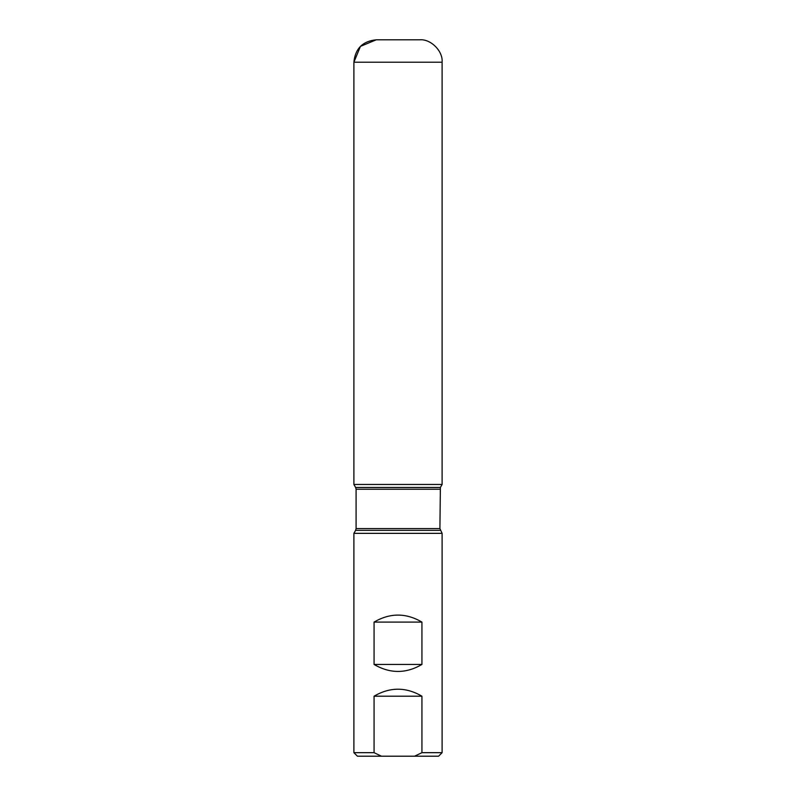 <?xml version="1.0" encoding="UTF-8"?>
<svg xmlns="http://www.w3.org/2000/svg" width="796" height="796" viewBox="0 0 796 796"><rect width="100%" height="100%" fill="white"/><g stroke="black" fill="none" stroke-linecap="round" stroke-linejoin="round"><path stroke-width="1.19" d="M353.892 752.668L357.414 756.2L438.586 756.2L442.108 752.668L442.108 533.35L353.892 533.35L353.892 752.668L374.06 752.668L374.06 696.202L421.94 696.202C405.98 686.878 390.02 686.878 374.06 696.202M442.108 752.668L421.94 752.668L421.94 696.202M374.06 664.441C390.02 673.774 405.98 673.774 421.94 664.441L421.94 622.094C405.98 612.761 390.02 612.761 374.06 622.094L374.06 664.441L421.94 664.441M421.94 752.668L414.557 756.2M381.443 756.2L374.06 752.668M398 39.8L376.299 39.8L360.449 46.367L353.892 62.207L353.892 484.465L442.108 484.465L353.892 484.465L355.623 487.46L440.377 487.46L439.909 528.584L442.108 533.35M374.06 622.094L421.94 622.094M442.108 62.207L353.892 62.207C355.215 48.596 362.687 41.133 376.299 39.8L419.701 39.8C430.795 38.795 443.113 51.123 442.108 62.207L442.108 484.465L440.377 487.46M353.892 62.207L353.892 484.465L398 484.465M440.377 530.345L355.623 530.345L353.892 533.35M439.909 489.232L356.091 489.232L356.091 528.584L439.909 528.584M356.091 528.584L355.623 530.345M355.623 487.46L356.091 489.232"/></g></svg>
